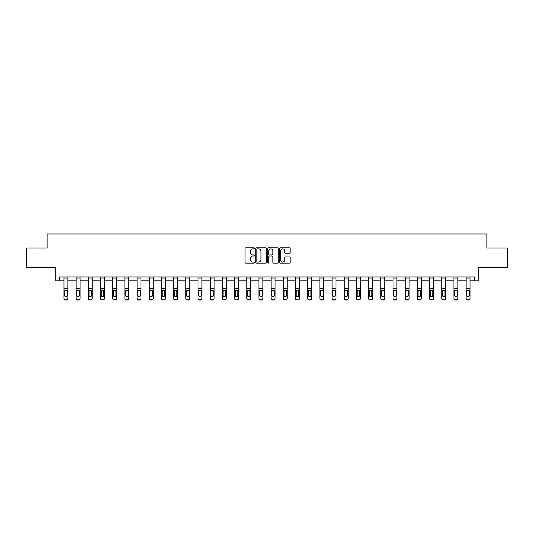 <?xml version="1.0" encoding="UTF-8"?>
<svg xmlns="http://www.w3.org/2000/svg" width="534" height="534" viewBox="0 0 534 534"><rect width="100%" height="100%" fill="white"/><g stroke="black" fill="none" stroke-linecap="round" stroke-linejoin="round"><path stroke-width="0.8" d="M254.498 248.337A0.534 0.534 0 0 0 253.964 247.803L245.82 247.803A0.768 0.768 0 0 0 245.053 248.57L245.053 262.368A0.768 0.768 0 0 0 245.82 263.135L253.964 263.135A0.534 0.534 0 0 0 254.498 262.601A0.534 0.534 0 0 0 253.964 262.067L252.909 262.067A2.456 2.456 0 0 1 250.459 259.611L250.459 258.463A2.456 2.456 0 0 1 252.909 256.006L253.964 256.006A0.534 0.534 0 0 0 254.498 255.472A0.534 0.534 0 0 0 253.964 254.932L252.909 254.932A2.456 2.456 0 0 1 250.459 252.482L250.459 251.327A2.456 2.456 0 0 1 252.909 248.877L253.964 248.877A0.534 0.534 0 0 0 254.498 248.337M59.314 280.857L59.314 276.952L474.686 276.952L474.686 280.857L478.237 280.857L478.237 267.581L507.3 267.581L507.3 248.05L486.874 248.05L486.874 233.985L47.125 233.985L47.125 248.05L26.7 248.05L26.7 267.581L55.763 267.581L55.763 280.857L63.967 280.857M289.408 253.209A0.768 0.768 0 0 0 290.176 252.442L290.176 248.57A0.768 0.768 0 0 0 289.408 247.803L280.363 247.803A0.768 0.768 0 0 0 279.596 248.57L279.596 262.368A0.768 0.768 0 0 0 280.363 263.135L289.408 263.135A0.768 0.768 0 0 0 290.176 262.368L290.176 257.695A0.768 0.768 0 0 0 289.408 256.927L285.536 256.927A0.768 0.768 0 0 0 284.769 257.695L284.769 260.011A2.049 2.049 0 0 1 282.72 262.067A2.049 2.049 0 0 1 280.67 260.011L280.67 250.927A2.049 2.049 0 0 1 282.72 248.877A2.049 2.049 0 0 1 284.769 250.927L284.769 252.442A0.768 0.768 0 0 0 285.536 253.209L289.408 253.209M266.326 248.57A0.768 0.768 0 0 0 265.565 247.803L256.514 247.803A0.768 0.768 0 0 0 255.746 248.57L255.746 262.368A0.768 0.768 0 0 0 256.514 263.135L265.565 263.135A0.768 0.768 0 0 0 266.326 262.368L266.326 248.57M268.435 247.803L277.486 247.803A0.768 0.768 0 0 1 278.254 248.57L278.254 262.368A0.768 0.768 0 0 1 277.486 263.135L273.615 263.135A0.768 0.768 0 0 1 272.847 262.368L272.847 256.774A0.768 0.768 0 0 0 272.08 256.006L269.51 256.006A0.768 0.768 0 0 0 268.742 256.774L268.742 262.601A0.534 0.534 0 0 1 268.208 263.135A0.534 0.534 0 0 1 267.674 262.601L267.674 248.57A0.768 0.768 0 0 1 268.435 247.803M67.871 280.857L76.148 280.857M80.053 280.857L88.337 280.857M92.242 280.857L100.525 280.857M104.43 280.857L112.714 280.857M116.619 280.857L124.896 280.857M128.801 280.857L137.084 280.857M140.989 280.857L149.273 280.857M153.178 280.857L161.462 280.857M165.366 280.857L173.643 280.857M177.548 280.857L185.832 280.857M189.737 280.857L198.021 280.857M201.925 280.857L210.209 280.857M214.114 280.857L222.391 280.857M226.296 280.857L234.58 280.857M238.484 280.857L246.768 280.857M250.673 280.857L258.957 280.857M262.861 280.857L271.138 280.857M275.043 280.857L283.327 280.857M287.232 280.857L295.516 280.857M299.42 280.857L307.704 280.857M311.609 280.857L319.886 280.857M323.791 280.857L332.075 280.857M335.979 280.857L344.263 280.857M348.168 280.857L356.452 280.857M360.357 280.857L368.634 280.857M372.538 280.857L380.822 280.857M384.727 280.857L393.011 280.857M396.916 280.857L405.199 280.857M409.104 280.857L417.381 280.857M421.286 280.857L429.57 280.857M433.474 280.857L441.758 280.857M445.663 280.857L453.947 280.857M457.852 280.857L466.129 280.857M470.033 280.857L474.686 280.857M257.355 248.877A0.534 0.534 0 0 0 256.821 249.411L256.821 261.526A0.534 0.534 0 0 0 257.355 262.067L258.469 262.067A2.456 2.456 0 0 0 260.926 259.611L260.926 251.327A2.456 2.456 0 0 0 258.469 248.877L257.355 248.877M272.847 250.967A2.049 2.049 0 0 0 270.798 248.911A2.049 2.049 0 0 0 268.742 250.967L268.742 254.164A0.768 0.768 0 0 0 269.51 254.932L272.08 254.932A0.768 0.768 0 0 0 272.847 254.164L272.847 250.967M63.967 290.983L63.967 298.219A1.562 1.549 0 0 0 65.528 299.768L66.309 299.768A1.562 1.549 0 0 0 67.871 298.219L67.871 298.466A1.562 1.549 180 0 1 66.309 300.015L66.309 299.768M67.164 295.676L67.164 295.429A1.248 1.242 180 0 1 65.916 296.67A1.248 1.242 180 0 0 67.164 295.429L67.164 291.217M64.667 295.429L64.667 291.317L64.667 295.429A1.248 1.242 180 0 0 65.916 296.67M65.261 290.242L64.667 291.317L65.916 290.055L67.164 291.317M66.57 290.242L65.916 290.055M67.871 276.952L67.871 298.466M63.967 276.952L63.967 298.219M65.528 299.768L66.309 300.015M65.528 300.015A1.562 1.549 180 0 1 63.967 298.466M76.148 290.983L76.148 298.219A1.562 1.549 0 0 0 77.71 299.768L78.491 299.768A1.562 1.549 0 0 0 80.053 298.219L80.053 298.466A1.562 1.549 180 0 1 78.491 300.015L78.491 299.768M79.352 295.676L79.352 295.429A1.248 1.242 180 0 1 78.104 296.67A1.248 1.242 180 0 0 79.352 295.429L79.352 291.217M76.856 295.429L76.856 291.317L76.856 295.429A1.248 1.242 180 0 0 78.104 296.67M77.45 290.242L76.856 291.317L78.104 290.055L79.352 291.317M78.752 290.242L78.104 290.055M88.337 290.983L88.337 298.219A1.562 1.549 0 0 0 89.899 299.768L90.68 299.768A1.562 1.549 0 0 0 92.242 298.219L92.242 298.466A1.562 1.549 180 0 1 90.68 300.015L90.68 299.768M91.541 295.676L91.541 295.429A1.248 1.242 180 0 1 90.293 296.67A1.248 1.242 180 0 0 91.541 295.429L91.541 291.217M89.038 295.429L89.038 291.317L89.038 295.429A1.248 1.242 180 0 0 90.293 296.67M89.639 290.242L89.038 291.317L90.293 290.055L91.541 291.317M90.94 290.242L90.293 290.055M80.053 276.952L80.053 298.466M76.148 276.952L76.148 298.219M77.71 299.768L78.491 300.015M77.71 300.015A1.562 1.549 180 0 1 76.148 298.466M92.242 276.952L92.242 298.466M88.337 276.952L88.337 298.219M89.899 299.768L90.68 300.015M89.899 300.015A1.562 1.549 180 0 1 88.337 298.466M100.525 290.983L100.525 298.219A1.562 1.549 0 0 0 102.087 299.768L102.868 299.768A1.562 1.549 0 0 0 104.43 298.219L104.43 298.466A1.562 1.549 180 0 1 102.868 300.015L102.868 299.768M103.73 295.676L103.73 295.429A1.248 1.242 180 0 1 102.475 296.67A1.248 1.242 180 0 0 103.73 295.429L103.73 291.217M101.226 295.429L101.226 291.317L101.226 295.429A1.248 1.242 180 0 0 102.475 296.67M101.827 290.242L101.226 291.317L102.475 290.055L103.73 291.317M103.129 290.242L102.475 290.055M104.43 276.952L104.43 298.466M100.525 276.952L100.525 298.219M102.087 299.768L102.868 300.015M102.087 300.015A1.562 1.549 180 0 1 100.525 298.466M112.714 290.983L112.714 298.219A1.562 1.549 0 0 0 114.276 299.768L115.057 299.768A1.562 1.549 0 0 0 116.619 298.219L116.619 298.466A1.562 1.549 180 0 1 115.057 300.015L115.057 299.768M115.911 295.676L115.911 295.429A1.248 1.242 180 0 1 114.663 296.67A1.248 1.242 180 0 0 115.911 295.429L115.911 291.217M113.415 295.429L113.415 291.317L113.415 295.429A1.248 1.242 180 0 0 114.663 296.67M114.009 290.242L113.415 291.317L114.663 290.055L115.911 291.317M115.317 290.242L114.663 290.055M116.619 276.952L116.619 298.466M112.714 276.952L112.714 298.219M114.276 299.768L115.057 300.015M114.276 300.015A1.562 1.549 180 0 1 112.714 298.466M124.896 290.983L124.896 298.219A1.562 1.549 0 0 0 126.458 299.768L127.239 299.768A1.562 1.549 0 0 0 128.801 298.219L128.801 298.466A1.562 1.549 180 0 1 127.239 300.015L127.239 299.768M128.1 295.676L128.1 295.429A1.248 1.242 180 0 1 126.852 296.67A1.248 1.242 180 0 0 128.1 295.429L128.1 291.217M125.603 295.429L125.603 291.317L125.603 295.429A1.248 1.242 180 0 0 126.852 296.67M126.198 290.242L125.603 291.317L126.852 290.055L128.1 291.317M127.499 290.242L126.852 290.055M128.801 276.952L128.801 298.466M124.896 276.952L124.896 298.219M126.458 299.768L127.239 300.015M126.458 300.015A1.562 1.549 180 0 1 124.896 298.466M137.084 290.983L137.084 298.219A1.562 1.549 0 0 0 138.646 299.768L139.427 299.768A1.562 1.549 0 0 0 140.989 298.219L140.989 298.466A1.562 1.549 180 0 1 139.427 300.015L139.427 299.768M140.288 295.676L140.288 295.429A1.248 1.242 180 0 1 139.04 296.67A1.248 1.242 180 0 0 140.288 295.429L140.288 291.217M137.785 295.429L137.785 291.317L137.785 295.429A1.248 1.242 180 0 0 139.04 296.67M138.386 290.242L137.785 291.317L139.04 290.055L140.288 291.317M139.688 290.242L139.04 290.055M140.989 276.952L140.989 298.466M137.084 276.952L137.084 298.219M138.646 299.768L139.427 300.015M138.646 300.015A1.562 1.549 180 0 1 137.084 298.466M149.273 290.983L149.273 298.219A1.562 1.549 0 0 0 150.835 299.768L151.616 299.768A1.562 1.549 0 0 0 153.178 298.219L153.178 298.466A1.562 1.549 180 0 1 151.616 300.015L151.616 299.768M152.477 295.676L152.477 295.429A1.248 1.242 180 0 1 151.222 296.67A1.248 1.242 180 0 0 152.477 295.429L152.477 291.217M149.974 295.429L149.974 291.317L149.974 295.429A1.248 1.242 180 0 0 151.222 296.67M150.575 290.242L149.974 291.317L151.222 290.055L152.477 291.317M151.876 290.242L151.222 290.055M153.178 276.952L153.178 298.466M149.273 276.952L149.273 298.219M150.835 299.768L151.616 300.015M150.835 300.015A1.562 1.549 180 0 1 149.273 298.466M161.462 290.983L161.462 298.219A1.562 1.549 0 0 0 163.024 299.768L163.804 299.768A1.562 1.549 0 0 0 165.366 298.219L165.366 298.466A1.562 1.549 180 0 1 163.804 300.015L163.804 299.768M164.659 295.676L164.659 295.429A1.248 1.242 180 0 1 163.411 296.67A1.248 1.242 180 0 0 164.659 295.429L164.659 291.217M162.162 295.429L162.162 291.317L162.162 295.429A1.248 1.242 180 0 0 163.411 296.67M162.757 290.242L162.162 291.317L163.411 290.055L164.659 291.317M164.065 290.242L163.411 290.055M165.366 276.952L165.366 298.466M161.462 276.952L161.462 298.219M163.024 299.768L163.804 300.015M163.024 300.015A1.562 1.549 180 0 1 161.462 298.466M173.643 290.983L173.643 298.219A1.562 1.549 0 0 0 175.205 299.768L175.986 299.768A1.562 1.549 0 0 0 177.548 298.219L177.548 298.466A1.562 1.549 180 0 1 175.986 300.015L175.986 299.768M176.847 295.676L176.847 295.429A1.248 1.242 180 0 1 175.599 296.67A1.248 1.242 180 0 0 176.847 295.429L176.847 291.217M174.351 295.429L174.351 291.317L174.351 295.429A1.248 1.242 180 0 0 175.599 296.67M174.945 290.242L174.351 291.317L175.599 290.055L176.847 291.317M176.247 290.242L175.599 290.055M185.832 290.983L185.832 298.219A1.562 1.549 0 0 0 187.394 299.768L188.175 299.768A1.562 1.549 0 0 0 189.737 298.219L189.737 298.466A1.562 1.549 180 0 1 188.175 300.015L188.175 299.768M189.036 295.676L189.036 295.429A1.248 1.242 180 0 1 187.788 296.67A1.248 1.242 180 0 0 189.036 295.429L189.036 291.217M186.533 295.429L186.533 291.317L186.533 295.429A1.248 1.242 180 0 0 187.788 296.67M187.134 290.242L186.533 291.317L187.788 290.055L189.036 291.317M188.435 290.242L187.788 290.055M198.021 290.983L198.021 298.219A1.562 1.549 0 0 0 199.582 299.768L200.363 299.768A1.562 1.549 0 0 0 201.925 298.219L201.925 298.466A1.562 1.549 180 0 1 200.363 300.015L200.363 299.768M201.225 295.676L201.225 295.429A1.248 1.242 180 0 1 199.97 296.67A1.248 1.242 180 0 0 201.225 295.429L201.225 291.217M198.721 295.429L198.721 291.317L198.721 295.429A1.248 1.242 180 0 0 199.97 296.67M199.322 290.242L198.721 291.317L199.97 290.055L201.225 291.317M200.624 290.242L199.97 290.055M210.209 290.983L210.209 298.219A1.562 1.549 0 0 0 211.771 299.768L212.552 299.768A1.562 1.549 0 0 0 214.114 298.219L214.114 298.466A1.562 1.549 180 0 1 212.552 300.015L212.552 299.768M213.406 295.676L213.406 295.429A1.248 1.242 180 0 1 212.158 296.67A1.248 1.242 180 0 0 213.406 295.429L213.406 291.217M210.91 295.429L210.91 291.317L210.91 295.429A1.248 1.242 180 0 0 212.158 296.67M211.504 290.242L210.91 291.317L212.158 290.055L213.406 291.317M212.812 290.242L212.158 290.055M222.391 290.983L222.391 298.219A1.562 1.549 0 0 0 223.953 299.768L224.734 299.768A1.562 1.549 0 0 0 226.296 298.219L226.296 298.466A1.562 1.549 180 0 1 224.734 300.015L224.734 299.768M225.595 295.676L225.595 295.429A1.248 1.242 180 0 1 224.347 296.67A1.248 1.242 180 0 0 225.595 295.429L225.595 291.217M223.099 295.429L223.099 291.317L223.099 295.429A1.248 1.242 180 0 0 224.347 296.67M223.693 290.242L223.099 291.317L224.347 290.055L225.595 291.317M224.994 290.242L224.347 290.055M234.58 290.983L234.58 298.219A1.562 1.549 0 0 0 236.141 299.768L236.922 299.768A1.562 1.549 0 0 0 238.484 298.219L238.484 298.466A1.562 1.549 180 0 1 236.922 300.015L236.922 299.768M237.784 295.676L237.784 295.429A1.248 1.242 180 0 1 236.535 296.67A1.248 1.242 180 0 0 237.784 295.429L237.784 291.217M235.28 295.429L235.28 291.317L235.28 295.429A1.248 1.242 180 0 0 236.535 296.67M235.881 290.242L235.28 291.317L236.535 290.055L237.784 291.317M237.183 290.242L236.535 290.055M246.768 290.983L246.768 298.219A1.562 1.549 0 0 0 248.33 299.768L249.111 299.768A1.562 1.549 0 0 0 250.673 298.219L250.673 298.466A1.562 1.549 180 0 1 249.111 300.015L249.111 299.768M249.972 295.676L249.972 295.429A1.248 1.242 180 0 1 248.717 296.67A1.248 1.242 180 0 0 249.972 295.429L249.972 291.217M247.469 295.429L247.469 291.317L247.469 295.429A1.248 1.242 180 0 0 248.717 296.67M248.07 290.242L247.469 291.317L248.717 290.055L249.972 291.317M249.371 290.242L248.717 290.055M258.957 290.983L258.957 298.219A1.562 1.549 0 0 0 260.519 299.768L261.3 299.768A1.562 1.549 0 0 0 262.861 298.219L262.861 298.466A1.562 1.549 180 0 1 261.3 300.015L261.3 299.768M262.154 295.676L262.154 295.429A1.248 1.242 180 0 1 260.906 296.67A1.248 1.242 180 0 0 262.154 295.429L262.154 291.217M259.657 295.429L259.657 291.317L259.657 295.429A1.248 1.242 180 0 0 260.906 296.67M260.252 290.242L259.657 291.317L260.906 290.055L262.154 291.317M261.56 290.242L260.906 290.055M271.138 290.983L271.138 298.219A1.562 1.549 0 0 0 272.7 299.768L273.481 299.768A1.562 1.549 0 0 0 275.043 298.219L275.043 298.466A1.562 1.549 180 0 1 273.481 300.015L273.481 299.768M274.342 295.676L274.342 295.429A1.248 1.242 180 0 1 273.094 296.67A1.248 1.242 180 0 0 274.342 295.429L274.342 291.217M271.846 295.429L271.846 291.317L271.846 295.429A1.248 1.242 180 0 0 273.094 296.67M272.44 290.242L271.846 291.317L273.094 290.055L274.342 291.317M273.742 290.242L273.094 290.055M283.327 290.983L283.327 298.219A1.562 1.549 0 0 0 284.889 299.768L285.67 299.768A1.562 1.549 0 0 0 287.232 298.219L287.232 298.466A1.562 1.549 180 0 1 285.67 300.015L285.67 299.768M286.531 295.676L286.531 295.429A1.248 1.242 180 0 1 285.283 296.67A1.248 1.242 180 0 0 286.531 295.429L286.531 291.217M284.028 295.429L284.028 291.317L284.028 295.429A1.248 1.242 180 0 0 285.283 296.67M284.629 290.242L284.028 291.317L285.283 290.055L286.531 291.317M285.93 290.242L285.283 290.055M177.548 276.952L177.548 298.466M173.643 276.952L173.643 298.219M175.205 299.768L175.986 300.015M175.205 300.015A1.562 1.549 180 0 1 173.643 298.466M189.737 276.952L189.737 298.466M185.832 276.952L185.832 298.219M187.394 299.768L188.175 300.015M187.394 300.015A1.562 1.549 180 0 1 185.832 298.466M201.925 276.952L201.925 298.466M198.021 276.952L198.021 298.219M199.582 299.768L200.363 300.015M199.582 300.015A1.562 1.549 180 0 1 198.021 298.466M214.114 276.952L214.114 298.466M210.209 276.952L210.209 298.219M211.771 299.768L212.552 300.015M211.771 300.015A1.562 1.549 180 0 1 210.209 298.466M226.296 276.952L226.296 298.466M222.391 276.952L222.391 298.219M223.953 299.768L224.734 300.015M223.953 300.015A1.562 1.549 180 0 1 222.391 298.466M238.484 276.952L238.484 298.466M234.58 276.952L234.58 298.219M236.141 299.768L236.922 300.015M236.141 300.015A1.562 1.549 180 0 1 234.58 298.466M250.673 276.952L250.673 298.466M246.768 276.952L246.768 298.219M248.33 299.768L249.111 300.015M248.33 300.015A1.562 1.549 180 0 1 246.768 298.466M262.861 276.952L262.861 298.466M258.957 276.952L258.957 298.219M260.519 299.768L261.3 300.015M260.519 300.015A1.562 1.549 180 0 1 258.957 298.466M275.043 276.952L275.043 298.466M271.138 276.952L271.138 298.219M272.7 299.768L273.481 300.015M272.7 300.015A1.562 1.549 180 0 1 271.138 298.466M287.232 276.952L287.232 298.466M283.327 276.952L283.327 298.219M284.889 299.768L285.67 300.015M284.889 300.015A1.562 1.549 180 0 1 283.327 298.466M295.516 290.983L295.516 298.219A1.562 1.549 0 0 0 297.078 299.768L297.859 299.768A1.562 1.549 0 0 0 299.42 298.219L299.42 298.466A1.562 1.549 180 0 1 297.859 300.015L297.859 299.768M298.72 295.676L298.72 295.429A1.248 1.242 180 0 1 297.465 296.67A1.248 1.242 180 0 0 298.72 295.429L298.72 291.217M296.216 295.429L296.216 291.317L296.216 295.429A1.248 1.242 180 0 0 297.465 296.67M296.817 290.242L296.216 291.317L297.465 290.055L298.72 291.317M298.119 290.242L297.465 290.055M299.42 276.952L299.42 298.466M295.516 276.952L295.516 298.219M297.078 299.768L297.859 300.015M297.078 300.015A1.562 1.549 180 0 1 295.516 298.466M307.704 290.983L307.704 298.219A1.562 1.549 0 0 0 309.266 299.768L310.047 299.768A1.562 1.549 0 0 0 311.609 298.219L311.609 298.466A1.562 1.549 180 0 1 310.047 300.015L310.047 299.768M310.901 295.676L310.901 295.429A1.248 1.242 180 0 1 309.653 296.67A1.248 1.242 180 0 0 310.901 295.429L310.901 291.217M308.405 295.429L308.405 291.317L308.405 295.429A1.248 1.242 180 0 0 309.653 296.67M308.999 290.242L308.405 291.317L309.653 290.055L310.901 291.317M310.307 290.242L309.653 290.055M311.609 276.952L311.609 298.466M307.704 276.952L307.704 298.219M309.266 299.768L310.047 300.015M309.266 300.015A1.562 1.549 180 0 1 307.704 298.466M319.886 290.983L319.886 298.219A1.562 1.549 0 0 0 321.448 299.768L322.229 299.768A1.562 1.549 0 0 0 323.791 298.219L323.791 298.466A1.562 1.549 180 0 1 322.229 300.015L322.229 299.768M323.09 295.676L323.09 295.429A1.248 1.242 180 0 1 321.842 296.67A1.248 1.242 180 0 0 323.09 295.429L323.09 291.217M320.594 295.429L320.594 291.317L320.594 295.429A1.248 1.242 180 0 0 321.842 296.67M321.188 290.242L320.594 291.317L321.842 290.055L323.09 291.317M322.489 290.242L321.842 290.055M323.791 276.952L323.791 298.466M319.886 276.952L319.886 298.219M321.448 299.768L322.229 300.015M321.448 300.015A1.562 1.549 180 0 1 319.886 298.466M332.075 290.983L332.075 298.219A1.562 1.549 0 0 0 333.637 299.768L334.418 299.768A1.562 1.549 0 0 0 335.979 298.219L335.979 298.466A1.562 1.549 180 0 1 334.418 300.015L334.418 299.768M335.279 295.676L335.279 295.429A1.248 1.242 180 0 1 334.03 296.67A1.248 1.242 180 0 0 335.279 295.429L335.279 291.217M332.775 295.429L332.775 291.317L332.775 295.429A1.248 1.242 180 0 0 334.03 296.67M333.376 290.242L332.775 291.317L334.03 290.055L335.279 291.317M334.678 290.242L334.03 290.055M335.979 276.952L335.979 298.466M332.075 276.952L332.075 298.219M333.637 299.768L334.418 300.015M333.637 300.015A1.562 1.549 180 0 1 332.075 298.466M344.263 290.983L344.263 298.219A1.562 1.549 0 0 0 345.825 299.768L346.606 299.768A1.562 1.549 0 0 0 348.168 298.219L348.168 298.466A1.562 1.549 180 0 1 346.606 300.015L346.606 299.768M347.467 295.676L347.467 295.429A1.248 1.242 180 0 1 346.212 296.67A1.248 1.242 180 0 0 347.467 295.429L347.467 291.217M344.964 295.429L344.964 291.317L344.964 295.429A1.248 1.242 180 0 0 346.212 296.67M345.565 290.242L344.964 291.317L346.212 290.055L347.467 291.317M346.866 290.242L346.212 290.055M348.168 276.952L348.168 298.466M344.263 276.952L344.263 298.219M345.825 299.768L346.606 300.015M345.825 300.015A1.562 1.549 180 0 1 344.263 298.466M356.452 290.983L356.452 298.219A1.562 1.549 0 0 0 358.014 299.768L358.795 299.768A1.562 1.549 0 0 0 360.357 298.219L360.357 298.466A1.562 1.549 180 0 1 358.795 300.015L358.795 299.768M359.649 295.676L359.649 295.429A1.248 1.242 180 0 1 358.401 296.67A1.248 1.242 180 0 0 359.649 295.429L359.649 291.217M357.153 295.429L357.153 291.317L357.153 295.429A1.248 1.242 180 0 0 358.401 296.67M357.747 290.242L357.153 291.317L358.401 290.055L359.649 291.317M359.055 290.242L358.401 290.055M360.357 276.952L360.357 298.466M356.452 276.952L356.452 298.219M358.014 299.768L358.795 300.015M358.014 300.015A1.562 1.549 180 0 1 356.452 298.466M368.634 290.983L368.634 298.219A1.562 1.549 0 0 0 370.195 299.768L370.976 299.768A1.562 1.549 0 0 0 372.538 298.219L372.538 298.466A1.562 1.549 180 0 1 370.976 300.015L370.976 299.768M371.838 295.676L371.838 295.429A1.248 1.242 180 0 1 370.589 296.67A1.248 1.242 180 0 0 371.838 295.429L371.838 291.217M369.341 295.429L369.341 291.317L369.341 295.429A1.248 1.242 180 0 0 370.589 296.67M369.935 290.242L369.341 291.317L370.589 290.055L371.838 291.317M371.237 290.242L370.589 290.055M372.538 276.952L372.538 298.466M368.634 276.952L368.634 298.219M370.195 299.768L370.976 300.015M370.195 300.015A1.562 1.549 180 0 1 368.634 298.466M380.822 290.983L380.822 298.219A1.562 1.549 0 0 0 382.384 299.768L383.165 299.768A1.562 1.549 0 0 0 384.727 298.219L384.727 298.466A1.562 1.549 180 0 1 383.165 300.015L383.165 299.768M384.026 295.676L384.026 295.429A1.248 1.242 180 0 1 382.778 296.67A1.248 1.242 180 0 0 384.026 295.429L384.026 291.217M381.523 295.429L381.523 291.317L381.523 295.429A1.248 1.242 180 0 0 382.778 296.67M382.124 290.242L381.523 291.317L382.778 290.055L384.026 291.317M383.425 290.242L382.778 290.055M384.727 276.952L384.727 298.466M380.822 276.952L380.822 298.219M382.384 299.768L383.165 300.015M382.384 300.015A1.562 1.549 180 0 1 380.822 298.466M393.011 290.983L393.011 298.219A1.562 1.549 0 0 0 394.573 299.768L395.354 299.768A1.562 1.549 0 0 0 396.916 298.219L396.916 298.466A1.562 1.549 180 0 1 395.354 300.015L395.354 299.768M396.215 295.676L396.215 295.429A1.248 1.242 180 0 1 394.96 296.67A1.248 1.242 180 0 0 396.215 295.429L396.215 291.217M393.712 295.429L393.712 291.317L393.712 295.429A1.248 1.242 180 0 0 394.96 296.67M394.312 290.242L393.712 291.317L394.96 290.055L396.215 291.317M395.614 290.242L394.96 290.055M396.916 276.952L396.916 298.466M393.011 276.952L393.011 298.219M394.573 299.768L395.354 300.015M394.573 300.015A1.562 1.549 180 0 1 393.011 298.466M405.199 290.983L405.199 298.219A1.562 1.549 0 0 0 406.761 299.768L407.542 299.768A1.562 1.549 0 0 0 409.104 298.219L409.104 298.466A1.562 1.549 180 0 1 407.542 300.015L407.542 299.768M408.397 295.676L408.397 295.429A1.248 1.242 180 0 1 407.148 296.67A1.248 1.242 180 0 0 408.397 295.429L408.397 291.217M405.9 295.429L405.9 291.317L405.9 295.429A1.248 1.242 180 0 0 407.148 296.67M406.494 290.242L405.9 291.317L407.148 290.055L408.397 291.317M407.802 290.242L407.148 290.055M409.104 276.952L409.104 298.466M405.199 276.952L405.199 298.219M406.761 299.768L407.542 300.015M406.761 300.015A1.562 1.549 180 0 1 405.199 298.466M417.381 290.983L417.381 298.219A1.562 1.549 0 0 0 418.943 299.768L419.724 299.768A1.562 1.549 0 0 0 421.286 298.219L421.286 298.466A1.562 1.549 180 0 1 419.724 300.015L419.724 299.768M420.585 295.676L420.585 295.429A1.248 1.242 180 0 1 419.337 296.67A1.248 1.242 180 0 0 420.585 295.429L420.585 291.217M418.089 295.429L418.089 291.317L418.089 295.429A1.248 1.242 180 0 0 419.337 296.67M418.683 290.242L418.089 291.317L419.337 290.055L420.585 291.317M419.984 290.242L419.337 290.055M421.286 276.952L421.286 298.466M417.381 276.952L417.381 298.219M418.943 299.768L419.724 300.015M418.943 300.015A1.562 1.549 180 0 1 417.381 298.466M429.57 290.983L429.57 298.219A1.562 1.549 0 0 0 431.132 299.768L431.913 299.768A1.562 1.549 0 0 0 433.474 298.219L433.474 298.466A1.562 1.549 180 0 1 431.913 300.015L431.913 299.768M432.774 295.676L432.774 295.429A1.248 1.242 180 0 1 431.525 296.67A1.248 1.242 180 0 0 432.774 295.429L432.774 291.217M430.271 295.429L430.271 291.317L430.271 295.429A1.248 1.242 180 0 0 431.525 296.67M430.871 290.242L430.271 291.317L431.525 290.055L432.774 291.317M432.173 290.242L431.525 290.055M433.474 276.952L433.474 298.466M429.57 276.952L429.57 298.219M431.132 299.768L431.913 300.015M431.132 300.015A1.562 1.549 180 0 1 429.57 298.466M441.758 290.983L441.758 298.219A1.562 1.549 0 0 0 443.32 299.768L444.101 299.768A1.562 1.549 0 0 0 445.663 298.219L445.663 298.466A1.562 1.549 180 0 1 444.101 300.015L444.101 299.768M444.962 295.676L444.962 295.429A1.248 1.242 180 0 1 443.707 296.67A1.248 1.242 180 0 0 444.962 295.429L444.962 291.217M442.459 295.429L442.459 291.317L442.459 295.429A1.248 1.242 180 0 0 443.707 296.67M443.06 290.242L442.459 291.317L443.707 290.055L444.962 291.317M444.361 290.242L443.707 290.055M445.663 276.952L445.663 298.466M441.758 276.952L441.758 298.219M443.32 299.768L444.101 300.015M443.32 300.015A1.562 1.549 180 0 1 441.758 298.466M453.947 290.983L453.947 298.219A1.562 1.549 0 0 0 455.509 299.768L456.29 299.768A1.562 1.549 0 0 0 457.852 298.219L457.852 298.466A1.562 1.549 180 0 1 456.29 300.015L456.29 299.768M457.144 295.676L457.144 295.429A1.248 1.242 180 0 1 455.896 296.67A1.248 1.242 180 0 0 457.144 295.429L457.144 291.217M454.648 295.429L454.648 291.317L454.648 295.429A1.248 1.242 180 0 0 455.896 296.67M455.242 290.242L454.648 291.317L455.896 290.055L457.144 291.317M456.55 290.242L455.896 290.055M457.852 276.952L457.852 298.466M453.947 276.952L453.947 298.219M455.509 299.768L456.29 300.015M455.509 300.015A1.562 1.549 180 0 1 453.947 298.466M466.129 290.983L466.129 298.219A1.562 1.549 0 0 0 467.691 299.768L468.472 299.768A1.562 1.549 0 0 0 470.033 298.219L470.033 298.466A1.562 1.549 180 0 1 468.472 300.015L468.472 299.768M469.333 295.676L469.333 295.429A1.248 1.242 180 0 1 468.084 296.67A1.248 1.242 180 0 0 469.333 295.429L469.333 291.217M466.836 295.429L466.836 291.317L466.836 295.429A1.248 1.242 180 0 0 468.084 296.67M467.43 290.242L466.836 291.317L468.084 290.055L469.333 291.317M468.732 290.242L468.084 290.055M470.033 276.952L470.033 298.466M466.129 276.952L466.129 298.219M467.691 299.768L468.472 300.015M467.691 300.015A1.562 1.549 180 0 1 466.129 298.466M63.967 276.966L67.871 276.966M67.03 290.736L67.871 290.736M63.967 290.736L64.808 290.736M63.967 288.72L67.871 288.72M63.967 278.04L67.871 278.04M76.148 276.966L80.053 276.966M79.212 290.736L80.053 290.736M76.148 290.736L76.989 290.736M76.148 288.72L80.053 288.72M76.148 278.04L80.053 278.04M88.337 276.966L92.242 276.966M91.401 290.736L92.242 290.736M88.337 290.736L89.178 290.736M88.337 288.72L92.242 288.72M88.337 278.04L92.242 278.04M100.525 276.966L104.43 276.966M103.589 290.736L104.43 290.736M100.525 290.736L101.367 290.736M100.525 288.72L104.43 288.72M100.525 278.04L104.43 278.04M112.714 276.966L116.619 276.966M115.778 290.736L116.619 290.736M112.714 290.736L113.555 290.736M112.714 288.72L116.619 288.72M112.714 278.04L116.619 278.04M124.896 276.966L128.801 276.966M127.96 290.736L128.801 290.736M124.896 290.736L125.737 290.736M124.896 288.72L128.801 288.72M124.896 278.04L128.801 278.04M137.084 276.966L140.989 276.966M140.148 290.736L140.989 290.736M137.084 290.736L137.926 290.736M137.084 288.72L140.989 288.72M137.084 278.04L140.989 278.04M149.273 276.966L153.178 276.966M152.337 290.736L153.178 290.736M149.273 290.736L150.114 290.736M149.273 288.72L153.178 288.72M149.273 278.04L153.178 278.04M161.462 276.966L165.366 276.966M164.525 290.736L165.366 290.736M161.462 290.736L162.303 290.736M161.462 288.72L165.366 288.72M161.462 278.04L165.366 278.04M173.643 276.966L177.548 276.966M176.707 290.736L177.548 290.736M173.643 290.736L174.484 290.736M173.643 288.72L177.548 288.72M173.643 278.04L177.548 278.04M185.832 276.966L189.737 276.966M188.896 290.736L189.737 290.736M185.832 290.736L186.673 290.736M185.832 288.72L189.737 288.72M185.832 278.04L189.737 278.04M198.021 276.966L201.925 276.966M201.084 290.736L201.925 290.736M198.021 290.736L198.862 290.736M198.021 288.72L201.925 288.72M198.021 278.04L201.925 278.04M210.209 276.966L214.114 276.966M213.273 290.736L214.114 290.736M210.209 290.736L211.05 290.736M210.209 288.72L214.114 288.72M210.209 278.04L214.114 278.04M222.391 276.966L226.296 276.966M225.455 290.736L226.296 290.736M222.391 290.736L223.232 290.736M222.391 288.72L226.296 288.72M222.391 278.04L226.296 278.04M234.58 276.966L238.484 276.966M237.643 290.736L238.484 290.736M234.58 290.736L235.421 290.736M234.58 288.72L238.484 288.72M234.58 278.04L238.484 278.04M246.768 276.966L250.673 276.966M249.832 290.736L250.673 290.736M246.768 290.736L247.609 290.736M246.768 288.72L250.673 288.72M246.768 278.04L250.673 278.04M258.957 276.966L262.861 276.966M262.02 290.736L262.861 290.736M258.957 290.736L259.798 290.736M258.957 288.72L262.861 288.72M258.957 278.04L262.861 278.04M271.138 276.966L275.043 276.966M274.202 290.736L275.043 290.736M271.138 290.736L271.98 290.736M271.138 288.72L275.043 288.72M271.138 278.04L275.043 278.04M283.327 276.966L287.232 276.966M286.391 290.736L287.232 290.736M283.327 290.736L284.168 290.736M283.327 288.72L287.232 288.72M283.327 278.04L287.232 278.04M295.516 276.966L299.42 276.966M298.579 290.736L299.42 290.736M295.516 290.736L296.357 290.736M295.516 288.72L299.42 288.72M295.516 278.04L299.42 278.04M307.704 276.966L311.609 276.966M310.768 290.736L311.609 290.736M307.704 290.736L308.545 290.736M307.704 288.72L311.609 288.72M307.704 278.04L311.609 278.04M319.886 276.966L323.791 276.966M322.95 290.736L323.791 290.736M319.886 290.736L320.727 290.736M319.886 288.72L323.791 288.72M319.886 278.04L323.791 278.04M332.075 276.966L335.979 276.966M335.138 290.736L335.979 290.736M332.075 290.736L332.916 290.736M332.075 288.72L335.979 288.72M332.075 278.04L335.979 278.04M344.263 276.966L348.168 276.966M347.327 290.736L348.168 290.736M344.263 290.736L345.104 290.736M344.263 288.72L348.168 288.72M344.263 278.04L348.168 278.04M356.452 276.966L360.357 276.966M359.516 290.736L360.357 290.736M356.452 290.736L357.293 290.736M356.452 288.72L360.357 288.72M356.452 278.04L360.357 278.04M368.634 276.966L372.538 276.966M371.697 290.736L372.538 290.736M368.634 290.736L369.475 290.736M368.634 288.72L372.538 288.72M368.634 278.04L372.538 278.04M380.822 276.966L384.727 276.966M383.886 290.736L384.727 290.736M380.822 290.736L381.663 290.736M380.822 288.72L384.727 288.72M380.822 278.04L384.727 278.04M393.011 276.966L396.916 276.966M396.074 290.736L396.916 290.736M393.011 290.736L393.852 290.736M393.011 288.72L396.916 288.72M393.011 278.04L396.916 278.04M405.199 276.966L409.104 276.966M408.263 290.736L409.104 290.736M405.199 290.736L406.04 290.736M405.199 288.72L409.104 288.72M405.199 278.04L409.104 278.04M417.381 276.966L421.286 276.966M420.445 290.736L421.286 290.736M417.381 290.736L418.222 290.736M417.381 288.72L421.286 288.72M417.381 278.04L421.286 278.04M429.57 276.966L433.474 276.966M432.633 290.736L433.474 290.736M429.57 290.736L430.411 290.736M429.57 288.72L433.474 288.72M429.57 278.04L433.474 278.04M441.758 276.966L445.663 276.966M444.822 290.736L445.663 290.736M441.758 290.736L442.599 290.736M441.758 288.72L445.663 288.72M441.758 278.04L445.663 278.04M453.947 276.966L457.852 276.966M457.011 290.736L457.852 290.736M453.947 290.736L454.788 290.736M453.947 288.72L457.852 288.72M453.947 278.04L457.852 278.04M466.129 276.966L470.033 276.966M469.192 290.736L470.033 290.736M466.129 290.736L466.97 290.736M466.129 288.72L470.033 288.72M466.129 278.04L470.033 278.04"/></g></svg>
